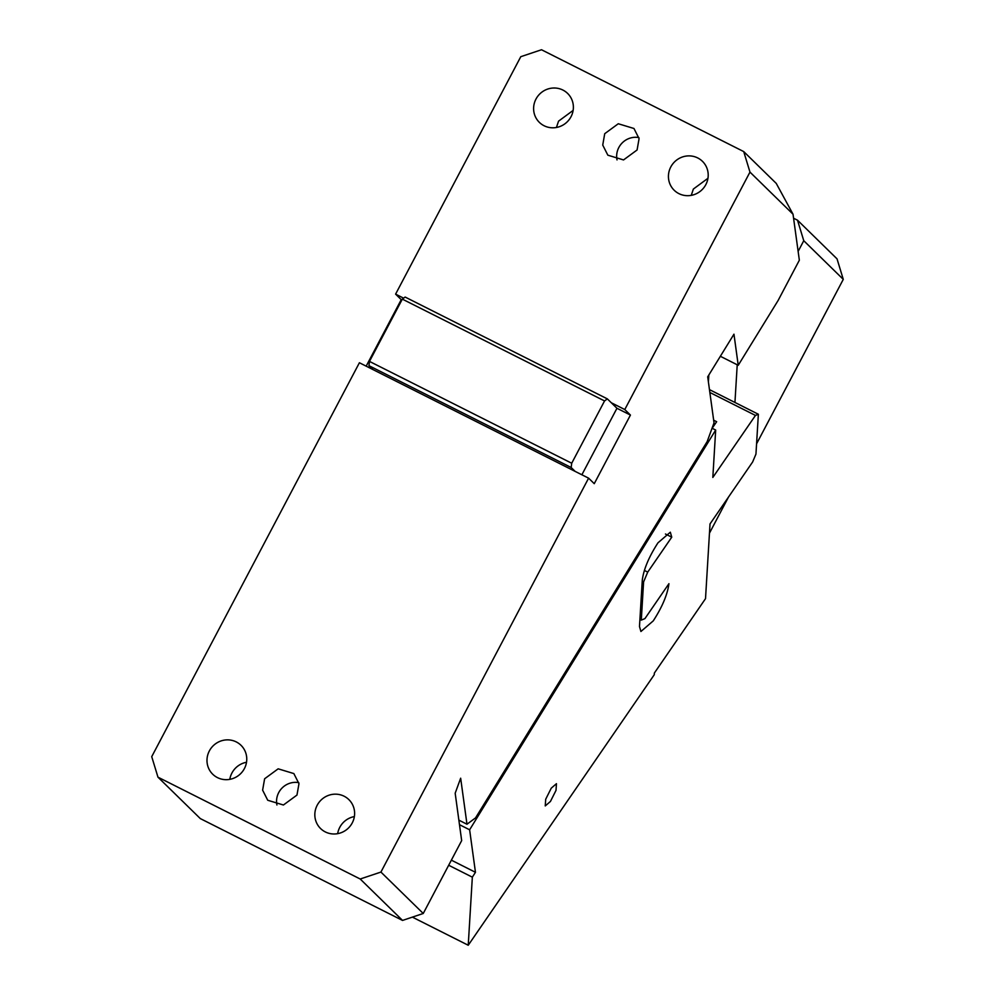 <?xml version="1.0" encoding="UTF-8"?>
<svg xmlns="http://www.w3.org/2000/svg" width="995" height="995" viewBox="0 0 995 995"><rect width="100%" height="100%" fill="white"/><g stroke="black" fill="none" stroke-linecap="round" stroke-linejoin="round"><path stroke-width="1.49" d="M776.249 183.403L793.027 214.224L749.969 172.098L743.725 151.588L776.249 183.403M720.355 356.285L738.228 365.289L778.102 300.502L799.346 260.217L793.027 214.224M403.609 298.164L395.6 294.134L520.783 56.69L541.504 49.75L743.725 151.588M691.251 195.368L693.366 189.05L707.955 178.292M423.248 913.485L402.54 920.425L360.202 879.008L380.923 872.068L423.248 913.485L461.668 840.613L455.175 793.214L460.66 778.202L466.978 824.221L475.548 817.902L707.159 441.618L714.024 422.85L707.706 376.831L733.962 334.183L738.228 365.289M372.889 369.543L575.122 471.381L571.167 467.513L368.946 365.675L372.889 369.543L359.406 362.752L151.725 756.66L157.969 777.17L200.306 818.586L402.54 920.425M157.969 777.17L360.202 879.008M380.923 872.068L588.605 478.16L575.122 471.381M264.62 778.774L262.618 790.154L267.742 800.266L283.426 805.005L296.97 795.067L298.973 783.687L293.848 773.575L278.165 768.824L264.62 778.774M209.348 750.939A20.223 19.564 134.4 0 1 241.014 745.305A20.223 19.564 134.4 0 1 244.397 768.588A20.223 19.564 134.4 0 1 212.719 774.222A20.223 19.564 134.4 0 1 209.348 750.939M352.255 822.902A20.223 19.564 134.4 0 1 320.577 828.536A20.223 19.564 134.4 0 1 317.194 805.241A20.223 19.564 134.4 0 1 348.872 799.619A20.223 19.564 134.4 0 1 352.255 822.902M581.876 474.777L616.95 408.273L630.432 415.064L594.251 483.682L588.605 478.16M616.95 408.273L611.303 402.751L624.785 409.542L749.969 172.098M630.432 415.064L624.785 409.542M670.792 166.961A20.223 19.564 134.4 0 1 702.458 161.327A20.223 19.564 134.4 0 1 705.841 184.61A20.223 19.564 134.4 0 1 674.175 190.244A20.223 19.564 134.4 0 1 670.792 166.961M535.969 99.077A20.223 19.564 134.4 0 1 567.635 93.443A20.223 19.564 134.4 0 1 571.018 116.726A20.223 19.564 134.4 0 1 539.352 122.36A20.223 19.564 134.4 0 1 535.969 99.077M604.724 133.691L602.734 145.071L607.846 155.183L623.529 159.934L637.086 149.984L639.076 138.616L633.964 128.492L618.281 123.753L604.724 133.691M401.868 299.968L401.234 299.657L366.172 366.16M401.234 299.657L395.6 294.134M556.441 127.472L558.543 121.166L573.132 110.408M638.889 137.571A18.669 18.059 -45.6 0 0 617.024 159.921M276.921 804.992A18.669 18.059 134.4 0 1 298.786 782.642M229.808 779.334A20.223 19.564 134.4 0 1 231.922 773.028A20.223 19.564 134.4 0 1 246.511 762.269M337.666 833.648A20.223 19.564 134.4 0 1 339.78 827.33A20.223 19.564 134.4 0 1 354.357 816.584M571.167 467.513L571.715 463.235L369.481 361.409L368.946 365.675M607.348 398.883L604.55 400.948L402.328 299.122L405.127 297.057L607.348 398.883L611.303 402.751M604.55 400.948L571.715 463.235M402.328 299.122L369.481 361.409M458.869 820.141L466.978 824.221M709.472 389.63L758.364 414.256L755.951 454.106L752.655 461.941L710.02 523.93L705.517 598.654L654.362 673.055L654.262 674.722L468.235 945.25L472.339 877.167L475.461 872.304L469.628 829.793L715.679 430.051L712.83 477.438L755.454 415.437L709.858 392.478M412.39 917.129L468.235 945.25M758.364 414.256L755.454 415.437M644.362 570.433L647.72 572.125L671.749 537.176L670.319 532.201L657.969 542.822C648.964 556.765 643.74 569.165 642.297 580.01L639.486 626.514L640.917 631.502L653.267 620.868C662.272 606.925 667.496 594.525 668.938 583.679L644.922 618.616L641.29 620.109L643.591 581.913L642.223 581.217M647.72 572.125L643.591 581.913M551.255 788.164L545.695 799.246L545.248 805.925L550.446 801.448L556.006 790.378L556.454 783.687L551.255 788.164M639.922 619.412L641.29 620.109M712.146 428.273L716.661 421.706L713.664 420.188M665.456 534.016L671.749 537.176M712.059 428.223L715.679 430.051M459.491 824.693L469.628 829.793M451.369 860.165L475.461 872.304M448.683 865.252L472.339 877.167M734.944 402.465L737.22 364.779M843.275 279.371L803.761 240.715L797.517 220.206L837.031 258.862L843.275 279.371L756.573 443.807M728.477 497.102L709.472 533.146M803.761 240.715L798.127 251.399M708.403 381.906L708.826 375.028M797.517 220.206L793.575 218.228"/></g></svg>
